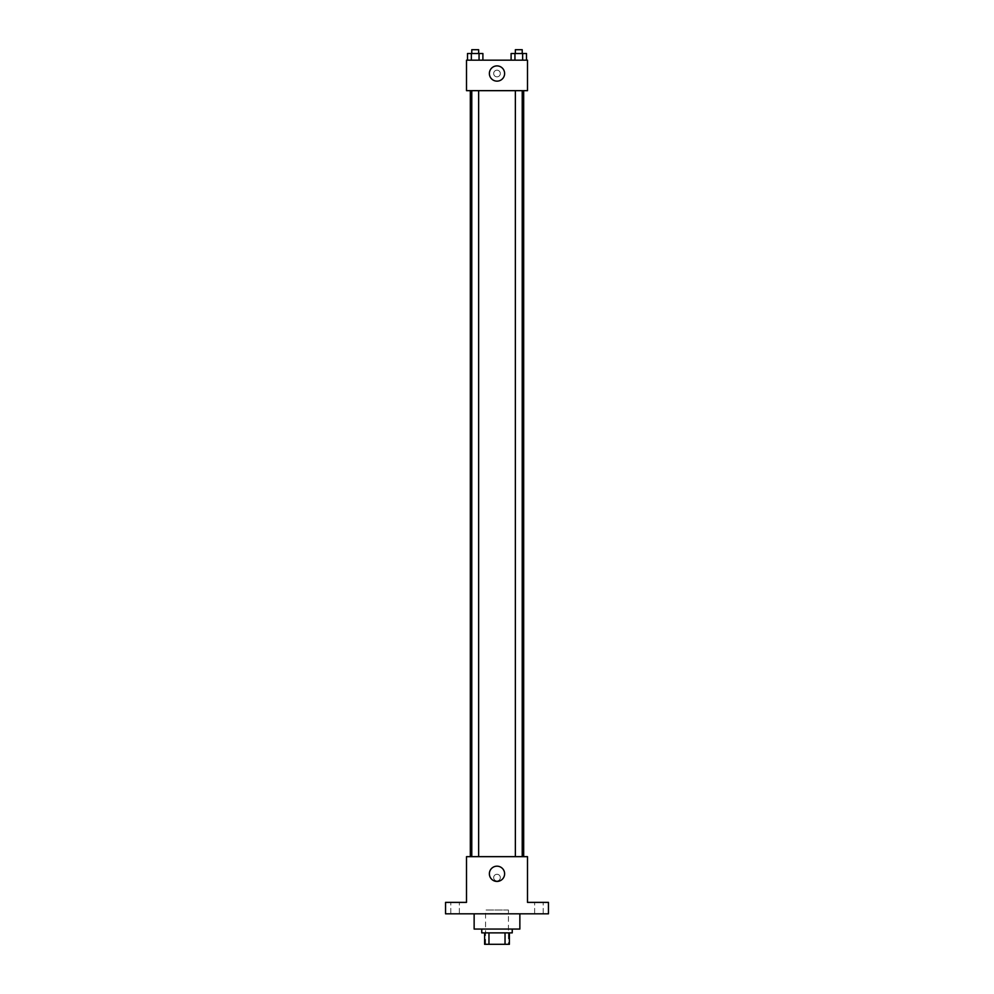 <?xml version="1.0" encoding="UTF-8"?>
<svg xmlns="http://www.w3.org/2000/svg" width="994" height="994" viewBox="0 0 994 994"><rect width="100%" height="100%" fill="white"/><g stroke="black" fill="none" stroke-linecap="round" stroke-linejoin="round"><path stroke-width="0.75" stroke-dasharray="4.97 3.73" d="M508.431 910.007L485.569 910.007L508.431 910.007L508.431 944.3L485.569 944.3L508.431 944.3M488.973 944.3L484.612 944.3L484.612 932.869L488.973 932.869L488.973 944.3L509.388 944.3M505.027 932.869L488.973 932.869L505.027 932.869L505.027 944.3M488.973 932.869L484.612 932.869M481.755 932.869L512.245 932.869M497 929.055L481.755 929.055L497 929.055M519.862 929.055L474.138 929.055M519.862 913.809L474.138 913.809L519.862 913.809M455.078 913.809L459.365 913.809L455.078 913.809M538.922 913.809L543.209 913.809L538.922 913.809M445.548 913.809L548.452 913.809L548.452 902.378L527.491 902.378L527.491 856.654L466.509 856.654L466.509 902.378L445.548 902.378L445.548 913.809M500.33 877.615A3.33 3.33 0 0 0 495.335 874.72A3.33 3.33 0 0 0 495.335 880.498A3.33 3.33 0 0 0 500.33 877.615A3.33 3.33 0 0 0 495.335 874.72A3.33 3.33 0 0 0 495.335 880.498A3.33 3.33 0 0 0 500.33 877.615M538.922 902.378L543.209 902.378L538.922 902.378M455.078 902.378L459.365 902.378L455.078 902.378M523.676 856.654L470.324 856.654L523.676 856.654M478.636 856.654L471.777 856.654L478.636 856.654L471.777 856.654L478.636 856.654L478.636 90.665L471.777 90.665L478.636 90.665M522.223 856.654L515.364 856.654L522.223 856.654L515.364 856.654L522.223 856.654L522.223 90.665L515.364 90.665L522.223 90.665M466.509 880.945L466.521 874.273L466.509 880.945M527.491 874.273L527.479 880.945L527.491 874.273M504.617 873.801A7.617 7.617 0 0 1 493.186 880.398A7.617 7.617 0 0 1 493.186 867.203A7.617 7.617 0 0 1 504.617 873.801M523.676 90.665L470.324 90.665L523.676 90.665M466.509 90.665L527.491 90.665L527.491 60.174L466.509 60.174L466.509 90.665M500.33 73.519A3.33 3.33 0 0 0 495.335 70.636A3.33 3.33 0 0 0 495.335 76.401A3.33 3.33 0 0 0 500.33 73.519A3.33 3.33 0 0 0 495.335 70.636A3.33 3.33 0 0 0 495.335 76.401A3.33 3.33 0 0 0 500.33 73.519M467.503 60.174L467.503 53.514L471.355 53.514L471.355 60.174L467.503 60.174L482.898 60.174L467.503 60.174L482.898 60.174L467.503 60.174L482.898 60.174L467.503 60.174L471.355 60.174L471.355 53.514L482.898 53.514L479.058 53.514L479.058 60.174L479.058 53.514L467.503 53.514L482.898 53.514L482.898 60.174M511.102 60.174L511.102 53.514L514.942 53.514L514.942 60.174L511.102 60.174L526.497 60.174L511.102 60.174L526.497 60.174L511.102 60.174L526.497 60.174L511.102 60.174L514.942 60.174L514.942 53.514L526.497 53.514L522.645 53.514L522.645 60.174L522.645 53.514L511.102 53.514L526.497 53.514L526.497 60.174M466.509 76.849L466.521 70.189L466.509 76.849M527.491 70.189L527.479 76.849L527.491 70.189M504.617 73.519A7.617 7.617 0 0 1 493.186 80.116A7.617 7.617 0 0 1 493.186 66.921A7.617 7.617 0 0 1 504.617 73.519M522.223 53.514L515.364 53.514L522.223 53.514L515.364 53.514L522.223 53.514L522.223 49.7L515.364 49.7L522.223 49.7L515.364 49.7L515.364 53.514M478.636 53.514L471.777 53.514L478.636 53.514L471.777 53.514L478.636 53.514L478.636 49.7L471.777 49.7L478.636 49.7L471.777 49.7L471.777 53.514M522.645 53.514L522.645 60.174M514.942 53.514L514.942 60.174M479.058 53.514L479.058 60.174M471.355 53.514L471.355 60.174M485.569 944.3L485.569 910.007M459.365 913.809L459.365 902.378L459.365 913.809M450.791 913.809L450.791 902.378L450.791 913.809M543.209 913.809L543.209 902.378L543.209 913.809M534.635 913.809L534.635 902.378L534.635 913.809M471.777 90.665L471.777 856.654M515.364 90.665L515.364 856.654"/><path stroke-width="1.49" d="M505.027 932.869L505.027 944.3L484.612 944.3L484.612 932.869M505.027 944.3L509.388 944.3L509.388 932.869L509.388 944.3M512.245 929.055L512.245 932.869L481.755 932.869L481.755 929.055M488.973 932.869L488.973 944.3M474.138 913.809L474.138 929.055L519.862 929.055L519.862 913.809M548.452 913.809L445.548 913.809L445.548 902.378L466.509 902.378L466.509 856.654L527.491 856.654L527.491 902.378L548.452 902.378L548.452 913.809M504.617 873.801A7.617 7.617 0 0 1 493.186 880.398A7.617 7.617 0 0 1 493.186 867.203A7.617 7.617 0 0 1 504.617 873.801M523.676 90.665L523.676 856.654M515.364 856.654L515.364 90.665M478.636 90.665L478.636 856.654M527.491 90.665L466.509 90.665L466.509 60.174L527.491 60.174L527.491 90.665M504.617 73.519A7.617 7.617 0 0 1 493.186 80.116A7.617 7.617 0 0 1 493.186 66.921A7.617 7.617 0 0 1 504.617 73.519M526.497 60.174L526.497 53.514L511.102 53.514L511.102 60.174M522.645 53.514L522.645 60.174M514.942 53.514L514.942 60.174M515.364 53.514L515.364 49.7L522.223 49.7L522.223 53.514M482.898 60.174L482.898 53.514L467.503 53.514L467.503 60.174M479.058 53.514L479.058 60.174M471.355 53.514L471.355 60.174M471.777 53.514L471.777 49.7L478.636 49.7L478.636 53.514M470.324 90.665L470.324 856.654M522.223 856.654L522.223 90.665M471.777 90.665L471.777 856.654"/></g></svg>
